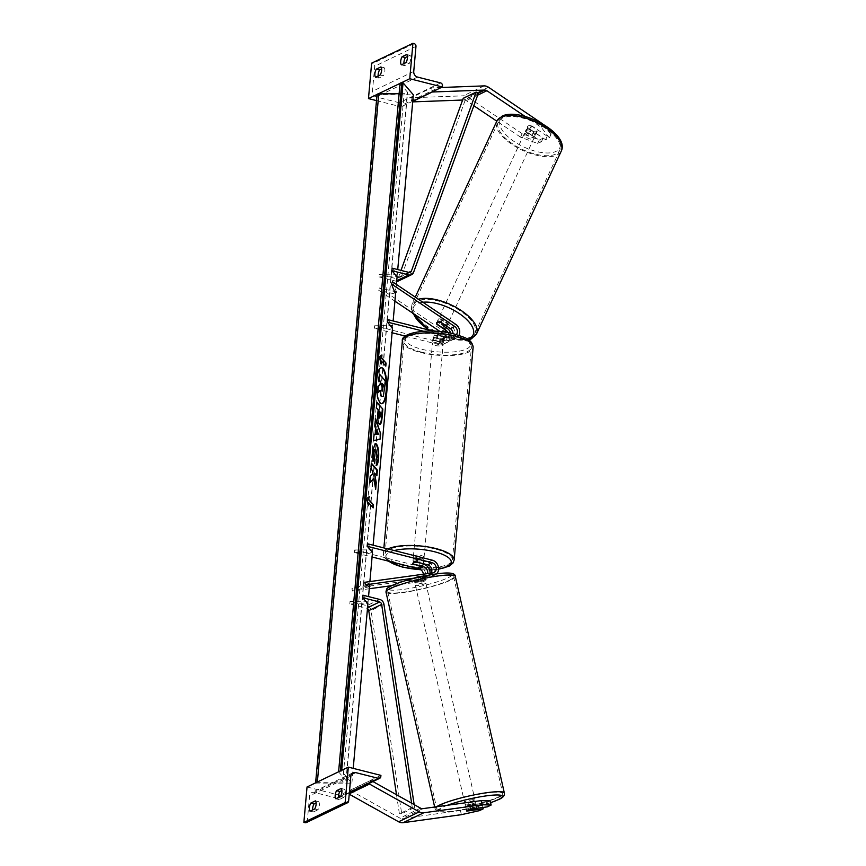 <?xml version="1.0" encoding="UTF-8"?>
<svg xmlns="http://www.w3.org/2000/svg" width="866" height="866" viewBox="0 0 866 866"><rect width="100%" height="100%" fill="white"/><g stroke="black" fill="none" stroke-linecap="round" stroke-linejoin="round"><path stroke-width="0.65" stroke-dasharray="4.33 3.25" d="M441.021 322.358L442.039 320.171L451.359 326.45A8.011 6.766 64.3 0 1 455.354 333.724A8.011 6.766 64.3 0 1 451.814 340.197A8.011 6.766 64.3 0 1 447.657 340.565L437.417 337.978A5.348 1.645 -174.9 0 0 432.816 339.201A5.348 1.645 -174.9 0 0 433.281 339.959L443.533 342.557L439.149 344.668A8.011 6.766 64.3 0 0 443.295 344.289A8.011 6.766 64.3 0 0 446.834 337.816A8.011 6.766 64.3 0 0 442.851 330.541L379.546 287.977L378.529 290.153L394.907 301.162M446.077 327.651L437.904 322.163A5.348 2.349 24.9 0 1 437.655 320.626A5.348 2.349 24.9 0 1 438.283 320.03A5.348 2.349 24.9 0 1 442.039 320.171M423.485 331.234L452.041 338.465A8.011 6.766 64.3 0 0 456.198 338.086A8.011 6.766 64.3 0 0 458.937 335.358M387.535 319.554L392.731 325.594L374.642 325.757L439.365 342.135A5.348 4.514 64.3 0 0 442.136 341.886A5.348 4.514 64.3 0 0 444.496 337.567A5.348 4.514 64.3 0 0 441.833 332.717L440.155 331.581M448.112 332.696A5.348 4.514 -115.7 0 1 446.52 339.775A5.348 4.514 -115.7 0 1 443.76 340.024L433.509 337.426A5.348 1.645 5.1 0 1 433.043 336.668A5.348 1.645 5.1 0 1 437.644 335.445L447.884 338.043A5.348 4.514 64.3 0 0 450.656 337.794A5.348 4.514 64.3 0 0 453.015 333.713M392.439 281.775L396.552 291.972L395.535 294.148L378.529 290.153M396.552 291.972L379.546 287.977M433.206 331.104L452.269 335.932A5.348 4.514 64.3 0 0 455.04 335.683A5.348 4.514 64.3 0 0 456.404 334.59M392.731 325.594L392.504 328.127L374.415 328.279L392.092 332.76M405.375 336.116L439.149 344.668M450.775 333.215A8.011 6.766 -115.7 0 1 447.679 342.189A8.011 6.766 -115.7 0 1 443.533 342.557M374.415 328.279L374.642 325.757M437.005 324.111L437.904 322.163M433.509 337.426L433.281 339.959M437.644 335.445L437.417 337.978M537.678 143.518L539.291 140.043L522.155 133.667L520.542 137.153L537.678 143.518L541.456 141.699L526.257 131.48A5.348 2.349 24.9 0 1 526.008 129.943A5.348 2.349 24.9 0 1 526.636 129.348A5.348 2.349 24.9 0 1 530.393 129.499L532.005 126.014L547.204 136.233L550.993 134.414L549.38 137.889L545.591 139.718L547.204 136.233M541.456 141.699L543.079 138.214L527.881 127.995A5.348 2.349 24.9 0 1 527.621 126.458A5.348 2.349 24.9 0 1 528.249 125.873A5.348 2.349 24.9 0 1 532.005 126.014M522.155 133.667L467.867 97.165A8.552 7.22 64.3 0 0 465.356 96.039A8.552 7.22 64.3 0 0 463.407 95.823L411.014 97.771L411.631 101.928L412.692 101.885M473.832 105.749L466.254 100.651A4.276 3.605 64.3 0 0 464.999 100.088A4.276 3.605 64.3 0 0 464.024 99.98L462.617 100.034M549.38 137.889L541.185 127.226L525.142 116.445M541.185 127.226L542.701 123.946M441.292 87.488L431.658 87.845L411.014 97.771M412.736 101.398L411.631 101.928M432.253 91.839L431.658 87.845M520.542 137.153L496.792 121.186A35.528 15.631 -155.1 0 0 517.002 147.501A35.528 15.631 -155.1 0 0 557.119 154.982A35.528 15.631 -155.1 0 0 561.287 151.052M530.393 129.499L545.591 139.718M543.079 138.214L539.291 140.043M543.144 124.206L550.993 134.414M526.257 131.48L527.881 127.995M380.206 75.017L383.465 75.84A5.348 2.338 104.2 0 0 384.861 71.293A5.348 2.338 104.2 0 0 384.19 67.743L381.614 68.977M406.013 62.612L409.272 63.434L404.628 65.664A5.348 2.338 -75.8 0 1 403.935 63.608M406.728 54.515L409.997 55.337A5.348 2.338 104.2 0 1 410.668 58.888A5.348 2.338 104.2 0 1 409.272 63.434M401.185 82.855L400.038 83.407M378.193 93.907L377.046 94.459A2.403 0.747 -174.9 0 0 377.143 94.665L413.331 94.784M378.139 76.013A5.348 2.338 -75.8 0 0 378.821 78.07L383.465 75.84M376.494 100.608L401.066 106.832L401.185 105.565A2.403 2.035 64.3 0 0 399.291 102.751L376.245 96.927A4.806 4.059 -115.7 0 1 372.456 91.309L374.697 66.249A2.403 2.035 64.3 0 0 372.802 63.445L371.633 63.153M409.997 55.337L407.421 56.571M412.757 101.214L401.066 106.832M401.369 64.842L404.628 65.664M380.932 66.92L384.19 67.743M375.563 77.247L378.821 78.07M440.545 340.457A5.348 1.645 5.1 0 1 443.284 342.178A5.348 1.645 5.1 0 1 435.382 342.947A5.348 1.645 5.1 0 1 432.643 341.226A5.348 1.645 5.1 0 1 440.545 340.457M433.238 337.177L432.968 340.208A5.348 1.645 -174.9 0 0 435.522 341.421A5.348 1.645 -174.9 0 0 439.614 341.897L439.885 338.855L433.238 337.177A5.348 1.645 5.1 0 1 433.043 336.668A5.348 1.645 5.1 0 1 436.854 335.434L443.5 337.123A5.348 1.645 5.1 0 1 443.695 337.621A5.348 1.645 5.1 0 1 439.885 338.855M443.5 337.123L443.23 340.154A5.348 1.645 -174.9 0 0 440.675 338.942A5.348 1.645 -174.9 0 0 436.583 338.476L436.854 335.434M412.995 563.939L413.266 560.897A5.348 1.645 -174.9 0 0 415.821 562.11A5.348 1.645 -174.9 0 0 419.923 562.586L419.653 565.617M421.114 558.115A5.348 1.645 5.1 0 1 423.864 559.826A5.348 1.645 5.1 0 1 415.961 560.594A5.348 1.645 5.1 0 1 413.212 558.884A5.348 1.645 5.1 0 1 421.114 558.115M423.279 563.701L423.539 560.843A5.348 1.645 -174.9 0 0 420.984 559.631A5.348 1.645 -174.9 0 0 416.882 559.165L416.611 562.196M443.23 340.154L436.583 338.476M432.968 340.208L439.614 341.897M413.266 560.897L419.923 562.586M423.539 560.843L416.882 559.165M421.341 555.582A5.348 1.645 5.1 0 1 424.08 557.303A5.348 1.645 5.1 0 1 416.178 558.061A5.348 1.645 5.1 0 1 413.439 556.351A5.348 1.645 5.1 0 1 421.341 555.582M440.318 342.99A5.348 1.645 5.1 0 1 443.056 344.711A5.348 1.645 5.1 0 1 435.154 345.469A5.348 1.645 5.1 0 1 432.415 343.759A5.348 1.645 5.1 0 1 440.318 342.99M421.406 352.083A33.817 10.446 5.1 0 1 404.054 341.226A33.817 10.446 5.1 0 1 454.065 336.376A33.817 10.446 5.1 0 1 471.429 347.234A33.817 10.446 5.1 0 1 421.406 352.083M402.43 564.675A33.817 10.446 5.1 0 1 385.078 553.818A33.817 10.446 5.1 0 1 435.1 548.968A33.817 10.446 5.1 0 1 452.453 559.826A33.817 10.446 5.1 0 1 402.43 564.675M529.451 129.727L531.269 125.808A5.348 2.349 -155.1 0 0 528.249 125.873A5.348 2.349 -155.1 0 0 527.621 126.458A5.348 2.349 -155.1 0 0 527.654 127.551L533.683 131.6A5.348 2.349 -155.1 0 0 536.693 131.545A5.348 2.349 -155.1 0 0 537.321 130.95A5.348 2.349 -155.1 0 0 537.299 129.868L535.48 133.786A5.348 2.349 -155.1 0 0 529.451 129.727L535.48 133.786M534.279 136.774A5.348 2.349 -155.1 0 0 534.896 136.178A5.348 2.349 -155.1 0 0 531.865 132.217A5.348 2.349 -155.1 0 0 525.835 131.091A5.348 2.349 -155.1 0 0 525.207 131.686A5.348 2.349 -155.1 0 0 528.238 135.648A5.348 2.349 -155.1 0 0 534.279 136.774M447.527 323.971A5.348 2.349 -155.1 0 0 448.155 323.375A5.348 2.349 -155.1 0 0 445.124 319.413A5.348 2.349 -155.1 0 0 439.094 318.287A5.348 2.349 -155.1 0 0 438.467 318.883A5.348 2.349 -155.1 0 0 441.498 322.845A5.348 2.349 -155.1 0 0 447.527 323.971M440.285 322.152L441.498 319.543L447.527 323.592A5.348 2.349 -155.1 0 0 441.498 319.543M447.527 323.592L446.423 325.984M442.699 327.943L443.912 325.335L437.882 321.275A5.348 2.349 -155.1 0 0 443.912 325.335M437.882 321.275L436.67 323.884M531.269 125.808L537.299 129.868M525.835 131.47A5.348 2.349 -155.1 0 0 531.865 135.518L525.835 131.47L527.654 127.551M533.683 131.6L531.865 135.518M448.545 321.795A5.348 2.349 -155.1 0 0 449.173 321.199A5.348 2.349 -155.1 0 0 446.131 317.237A5.348 2.349 -155.1 0 0 440.101 316.112A5.348 2.349 -155.1 0 0 439.473 316.707A5.348 2.349 -155.1 0 0 442.504 320.669A5.348 2.349 -155.1 0 0 448.545 321.795M524.818 133.267A5.348 2.349 24.9 0 1 530.858 134.392A5.348 2.349 24.9 0 1 533.889 138.354A5.348 2.349 24.9 0 1 533.261 138.95A5.348 2.349 24.9 0 1 527.232 137.824A5.348 2.349 24.9 0 1 524.201 133.862A5.348 2.349 24.9 0 1 524.818 133.267M555.766 154.072A33.817 14.884 24.9 0 1 517.576 146.949A33.817 14.884 24.9 0 1 498.361 121.889A33.817 14.884 24.9 0 1 502.323 118.144A33.817 14.884 24.9 0 1 540.514 125.267A33.817 14.884 24.9 0 1 559.728 150.327A33.817 14.884 24.9 0 1 555.766 154.072M417.596 300.989A33.817 14.884 -155.1 0 0 413.634 304.735A33.817 14.884 -155.1 0 0 432.848 329.794A33.817 14.884 -155.1 0 0 471.039 336.917A33.817 14.884 -155.1 0 0 475.012 333.172A33.817 14.884 -155.1 0 0 455.787 308.112A33.817 14.884 -155.1 0 0 417.596 300.989M461.372 814.679L460.441 810.544L478.497 806.527L482.286 804.709L465.984 806.95L466.893 810.998M465.984 806.95A5.348 0.747 -12.8 0 1 465.551 806.766A5.348 0.747 -12.8 0 1 466.233 806.214A5.348 0.747 -12.8 0 1 470.108 804.969L486.421 802.717L487.352 806.852M460.441 810.544L402.181 818.576A4.276 3.605 -115.7 0 1 400.882 818.489A4.276 3.605 -115.7 0 1 399.93 818.11L350.2 790.322L349.236 794.187M490.199 800.898L486.421 802.717M372.921 781.554L370.843 780.396L369.901 783.016M370.843 780.396L350.2 790.322M482.286 804.709L482.914 807.458M478.497 806.527L479.439 810.652M470.108 804.969L471.039 809.093M465.767 804.146A5.348 0.747 167.2 0 0 465.085 804.698A5.348 0.747 167.2 0 0 469.036 804.546A5.348 0.747 167.2 0 0 474.828 802.901A5.348 0.747 167.2 0 0 475.51 802.338A5.348 0.747 167.2 0 0 471.548 802.501A5.348 0.747 167.2 0 0 465.767 804.146M473.128 810.132L472.078 805.488L465.605 806.387A5.348 0.747 167.2 0 0 472.078 805.488M465.605 806.387L466.655 811.031M415.528 582.288A5.348 0.747 167.2 0 0 414.846 582.84A5.348 0.747 167.2 0 0 418.808 582.688A5.348 0.747 167.2 0 0 424.589 581.043A5.348 0.747 167.2 0 0 425.271 580.48A5.348 0.747 167.2 0 0 421.309 580.642A5.348 0.747 167.2 0 0 415.528 582.288M418.278 579.69L424.751 578.802A5.348 0.747 167.2 0 0 418.278 579.69L417.574 576.594A5.348 0.747 167.2 0 0 414.478 577.644A5.348 0.747 167.2 0 0 413.796 578.196A5.348 0.747 167.2 0 0 413.97 578.336L414.662 581.432A5.348 0.747 167.2 0 0 421.136 580.545L414.662 581.432M425.271 580.48L424.221 575.836A5.348 0.747 167.2 0 1 423.539 576.399A5.348 0.747 167.2 0 1 420.432 577.449L421.136 580.545M424.221 575.836A5.348 0.747 167.2 0 0 424.048 575.706L424.751 578.802M420.432 577.449L413.97 578.336M417.574 576.594L424.048 575.706M470.27 809.288L469.21 804.644L475.683 803.756A5.348 0.747 167.2 0 0 469.21 804.644M475.683 803.756L476.722 808.314M416.113 584.864A5.348 0.747 167.2 0 0 415.431 585.427A5.348 0.747 167.2 0 0 419.393 585.264A5.348 0.747 167.2 0 0 425.174 583.619A5.348 0.747 167.2 0 0 425.856 583.067A5.348 0.747 167.2 0 0 421.894 583.219A5.348 0.747 167.2 0 0 416.113 584.864M474.243 800.314A5.348 0.747 -12.8 0 1 468.452 801.97A5.348 0.747 -12.8 0 1 464.501 802.122A5.348 0.747 -12.8 0 1 465.183 801.57A5.348 0.747 -12.8 0 1 470.963 799.913A5.348 0.747 -12.8 0 1 474.925 799.762A5.348 0.747 -12.8 0 1 474.243 800.314M441.032 804.893A33.817 4.752 -12.8 0 1 477.653 794.458A33.817 4.752 -12.8 0 1 502.691 793.472A33.817 4.752 -12.8 0 1 498.383 796.991A33.817 4.752 -12.8 0 1 461.773 807.426A33.817 4.752 -12.8 0 1 436.724 808.411A33.817 4.752 -12.8 0 1 441.032 804.893M449.324 580.296A33.817 4.752 167.2 0 0 453.632 576.778A33.817 4.752 167.2 0 0 428.583 577.763A33.817 4.752 167.2 0 0 391.962 588.198A33.817 4.752 167.2 0 0 387.654 591.716A33.817 4.752 167.2 0 0 412.703 590.731A33.817 4.752 167.2 0 0 449.324 580.296M314.704 808.963L317.963 809.786A5.348 2.338 -75.8 0 0 319.359 805.239A5.348 2.338 -75.8 0 0 318.688 801.689L316.112 802.923M340.511 796.558L343.77 797.38A5.348 2.338 -75.8 0 0 345.155 792.834A5.348 2.338 -75.8 0 0 344.484 789.283L341.918 790.517M310.06 811.193L313.319 812.016A5.348 2.338 104.2 0 1 312.637 809.959M313.319 812.016L317.963 809.786M307.04 786.977L339.634 795.226L339.526 796.493A2.403 2.035 -115.7 0 1 337.22 798.236L314.174 792.401A4.806 4.059 64.3 0 0 311.684 792.628A4.806 4.059 64.3 0 0 309.573 795.897L307.333 820.957A2.403 2.035 -115.7 0 1 306.283 822.592M343.77 797.38L339.126 799.61A5.348 2.338 104.2 0 1 338.433 797.554M380.921 775.373L339.634 795.226M335.867 798.788L339.126 799.61M341.226 788.461L344.484 789.283M315.43 800.866L318.688 801.689M431.192 573.13A5.348 4.514 -115.7 0 1 429.514 574.678A5.348 4.514 -115.7 0 1 428.367 575.024L418.354 576.399A5.348 0.747 167.2 0 0 414.478 577.644A5.348 0.747 167.2 0 0 413.796 578.196A5.348 0.747 167.2 0 0 414.229 578.391L414.814 580.967A5.348 0.747 -12.8 0 1 414.381 580.783A5.348 0.747 -12.8 0 1 415.063 580.22A5.348 0.747 -12.8 0 1 418.938 578.986L428.951 577.6A8.011 6.766 -115.7 0 0 430.673 577.092A8.011 6.766 -115.7 0 0 434.061 569.254A8.011 6.766 -115.7 0 0 427.869 562.272L417.629 559.685A5.348 1.645 -174.9 0 0 413.039 560.908A5.348 1.645 -174.9 0 0 413.493 561.666L423.474 564.188M436.583 573.909A8.011 6.766 -115.7 0 1 435.057 574.981A8.011 6.766 -115.7 0 1 433.336 575.5L415.637 577.936M423.344 574.212A5.348 4.514 -115.7 0 1 420.995 578.769A5.348 4.514 -115.7 0 1 419.848 579.116L351.91 588.479L352.494 591.056L369.241 588.75M414.229 578.391L424.232 577.005A5.348 4.514 64.3 0 0 425.379 576.669A5.348 4.514 64.3 0 0 427.642 573.617M367.53 543.783L372.716 549.834L354.627 549.986L419.361 566.364A8.011 6.766 -115.7 0 1 425.542 573.346A8.011 6.766 -115.7 0 1 422.153 581.183A8.011 6.766 -115.7 0 1 420.432 581.703L391.649 585.665M364.813 582.277L369.685 583.814L351.91 588.479M369.436 586.607L352.494 591.056M430.077 573.281A8.011 6.766 64.3 0 1 426.537 579.073A8.011 6.766 64.3 0 1 424.816 579.592L414.814 580.967M372.716 549.834L372.488 552.367L354.4 552.519L372.077 556.99M354.627 549.986L354.4 552.519M370.269 586.39L369.685 583.814M413.288 564.015L413.493 561.666M417.401 562.207L417.629 559.685M418.354 576.399L418.938 578.986M392.125 268.146L397.321 274.197L379.221 274.349L396.076 278.614A2.674 2.252 -115.7 0 0 398.49 277.315L400.99 270.387M397.321 274.197L397.093 276.719L379.005 276.882L379.221 274.349M396.682 281.277A5.348 4.514 -115.7 0 1 395.849 281.147L379.005 276.882M478.335 93.322L465.432 99.525L400.677 278.549A5.348 4.514 -115.7 0 1 398.609 280.898M463.245 98.291L465.432 99.525M362.941 595.191L368.137 601.231L367.909 603.764L349.81 603.927L366.664 608.181A2.674 2.252 64.3 0 1 367.476 608.56M411.621 803.183L412.292 807.577L414.598 807.491L401.694 813.694L371.049 610.53A5.348 4.514 64.3 0 0 366.881 605.659L350.037 601.394L349.81 603.927M368.137 601.231L350.037 601.394M414.598 807.491L414.154 804.601M412.292 807.577L399.388 813.78L401.694 813.694M399.388 813.78L396.509 794.739M381.235 367.671A18.024 5.174 89.5 0 0 380.975 367.649A18.024 5.174 89.5 0 0 376.18 379.903A18.024 5.174 89.5 0 0 381.289 403.697A18.024 5.174 89.5 0 0 381.538 403.675M315.614 782.853A2.403 0.747 -174.9 0 0 315.7 783.059L351.888 783.178L341.615 771.205L341.691 770.307M351.888 783.178L353.22 768.358M367.909 603.764L368.548 596.609M369.479 586.141L369.89 581.573M372.488 552.367L373.127 545.201M392.504 328.127L393.142 320.972M395.535 294.148L396.401 284.438M397.093 276.719L397.732 269.564M316.068 783.481L377.511 95.087M341.615 771.205L340.338 771.216A2.403 0.747 -174.9 0 0 339.743 771.249M400.038 83.374A2.403 0.747 -174.9 0 0 400.135 83.612L407.399 92.077A4.806 1.483 5.1 0 1 407.583 92.543A4.806 1.483 5.1 0 1 404.119 93.658L399.118 93.701M338.595 771.801A2.403 0.747 -174.9 0 0 338.693 772.007L345.967 780.472A4.806 1.483 5.1 0 1 346.151 780.937A4.806 1.483 5.1 0 1 342.676 782.052L317.346 782.269A2.403 0.747 -174.9 0 0 316.75 782.301M379.027 374.166L384.905 381.018L383.335 396.476M382.826 396.476L381.289 396.671M379.86 390.858L377.36 392.828M376.125 434.451L378.496 434.137M373.538 440.697L373.549 434.851L374.729 434.591L375.931 426.743M375.422 426.754L375.021 424.113M374.513 424.113L375.541 418.31M375.021 418.321L375.433 419.534M377.987 434.147L376.526 429.937M379.167 418.083L380.975 413.104M380.466 413.104L378.918 411.296M379.752 424.167L378.723 423.755C377.36 421.742 376.916 418.018 377.392 412.595L378.15 409.813M377.641 409.813L376.472 407.854M375.963 407.854L376.97 402.246M376.461 402.246L376.926 402.787M372.845 460.604L371.979 450.959L375.13 443.468M376.526 464.858L376.591 465.464M376.082 465.464L376.017 460.138M375.508 460.138L376.591 456.523L374.826 449.497M373.322 478.79L375.682 489.398M371.471 463.862L371.005 463.321L370.507 468.939L372.023 470.703L372.51 473.529L369.869 476.084L369.273 482.817L369.825 482.265M374.004 472.998L376.429 475.239M375.162 489.398L375.335 487.45M372.705 507.346L373.17 507.887M368.245 502.756L372.651 507.887M368.104 504.326L368.494 505.787M367.974 505.798L366.61 498.567M366.091 498.567L369.306 496.683M381.408 355.331L378.745 356.846L381.137 364.066M380.899 361.025L385.348 365.614M380.629 364.066L380.759 362.605M382.047 383.887L381.581 383.346L381.246 387.059L382.209 390.902M452.041 338.465L447.657 340.565M455.743 324.339L451.359 326.45M443.76 340.024L439.365 342.135M443.414 331.959L441.833 332.717M447.235 328.43L442.851 330.541M452.269 335.932L447.884 338.043M484.051 85.896L463.407 95.823M477.664 95.163L466.254 100.651M478.119 93.203L464.024 99.98M488.5 87.239L467.867 97.165M415.972 46.407L374.697 66.249M413.742 71.456L372.456 91.309M414.078 43.592L372.802 63.445M442.472 85.712L401.185 105.565M440.577 82.909L399.291 102.751M417.52 77.074L376.245 96.927M402.344 341.074A35.528 10.977 -174.9 0 0 420.573 352.484A35.528 10.977 -174.9 0 0 473.128 347.396M453.827 334.07A32.865 10.154 5.1 0 1 466.601 348.944A32.865 10.154 5.1 0 1 422.099 349.334A32.865 10.154 5.1 0 1 409.326 334.449A32.865 10.154 5.1 0 1 453.827 334.07M454.152 559.977A35.528 10.977 5.1 0 1 401.608 565.076A35.528 10.977 5.1 0 1 383.367 553.666A35.528 10.977 5.1 0 1 387.903 548.936M420.833 569.698A32.865 10.154 -174.9 0 0 429.547 569.839M431.82 569.741A32.865 10.154 -174.9 0 0 438.597 569.027M394.29 550.56A32.865 10.154 -174.9 0 0 388.812 561.222M504.088 116.477A32.865 14.462 24.9 0 1 545.926 126.306A32.865 14.462 24.9 0 1 556.015 151.388A32.865 14.462 24.9 0 1 514.188 141.559A32.865 14.462 24.9 0 1 504.088 116.477M422.868 302.234A32.865 14.462 -155.1 0 0 417.347 303.674A32.865 14.462 -155.1 0 0 413.547 313.698M476.56 333.897A35.528 15.631 24.9 0 1 472.392 337.827A35.528 15.631 24.9 0 1 432.275 330.347A35.528 15.631 24.9 0 1 412.086 304.02A35.528 15.631 24.9 0 1 416.243 300.08A35.528 15.631 24.9 0 1 418.43 299.246M429.72 330.227A32.865 14.462 -155.1 0 0 467.629 339.234M420.573 808.184L399.93 818.11M422.814 808.649L402.181 818.576M490.611 802.674A32.865 4.611 -12.8 0 1 449.606 811.723A32.865 4.611 -12.8 0 1 442.429 807.361A32.865 4.611 -12.8 0 1 447.505 805.25M436.626 806.744A35.528 4.99 167.2 0 0 435.057 808.79A35.528 4.99 167.2 0 0 461.372 807.762A35.528 4.99 167.2 0 0 499.834 796.796A35.528 4.99 167.2 0 0 504.358 793.094M392.201 585.503A32.865 4.611 167.2 0 0 404.195 589.291A32.865 4.611 167.2 0 0 447.917 577.828A32.865 4.611 167.2 0 0 435.923 574.039A32.865 4.611 167.2 0 0 392.201 585.503M455.3 576.399A35.528 4.99 -12.8 0 1 450.775 580.09A35.528 4.99 -12.8 0 1 412.303 591.056A35.528 4.99 -12.8 0 1 385.987 592.095M350.86 776.044L309.573 795.897M348.619 801.104L307.333 820.957M380.802 776.64L339.526 796.493M349.399 792.379L337.22 798.236M351.239 774.583L314.174 792.401M432.253 560.161L427.869 562.272M433.336 575.5L428.951 577.6M424.232 577.005L419.848 579.116M432.751 572.913L428.367 575.024M424.816 579.592L420.432 581.703M423.745 564.253L419.361 566.364M408.979 272.411L396.076 278.614M396.736 280.714L395.849 281.147M413.58 272.346L400.677 278.549M408.784 272.357L398.49 277.315M367.552 607.759L366.664 608.181M379.784 599.456L366.881 605.659M383.952 604.327L371.049 610.53M315.7 783.059L377.143 94.665M338.693 772.007L400.135 83.612M345.967 780.472L407.399 92.077M342.676 782.052L404.119 93.658M456.198 338.086L451.814 340.197M446.52 339.775L442.136 341.886M455.04 335.683L450.656 337.794M447.679 342.189L443.295 344.289M438.467 318.883L437.655 320.626M432.643 341.226L432.816 339.201M526.008 129.943L525.207 131.686M438.586 569.233L431.831 569.893M429.601 569.98L421.028 569.839M443.284 342.178L443.695 337.621M423.506 563.755L423.864 559.826M413.039 560.908L413.212 558.884M387.524 560.897L383.984 556.892L383.367 553.666L383.887 547.918M424.08 557.303L443.056 344.711M385.078 553.818L404.054 341.226M452.453 559.826L471.429 347.234M413.439 556.351L432.415 343.759M537.321 130.95L534.896 136.178M448.155 323.375L446.824 326.255M415.269 297.125L412.086 304.02L411.242 308.653L412.173 312.767M468.571 339.862L449.865 339.05L428.789 329.989M449.173 321.199L533.889 138.354M413.634 304.735L498.361 121.889M475.012 333.172L559.728 150.327M439.473 316.707L524.201 133.862M465.551 806.766L465.085 804.698M434.656 807.015L435.057 808.79L438.759 811.799L451.229 811.594L471.385 808.032L490.621 802.717M414.846 582.84L414.381 580.783M476.852 808.292L475.51 802.338M415.431 585.427L464.501 802.122M453.632 576.778L502.691 793.472M387.654 591.716L436.724 808.411M425.856 583.067L474.925 799.762M349.355 792.888L338.465 798.127M352.96 772.775L311.684 792.628M435.057 574.981L430.673 577.092M425.379 576.669L420.995 578.769M433.898 572.567L429.514 574.678M426.537 579.073L422.153 581.183M410.354 272.281L397.462 278.484M346.151 780.937L407.583 92.543"/><path stroke-width="1.3" d="M453.015 333.713A5.348 4.514 64.3 0 0 450.352 328.625L441.021 322.358A5.348 2.349 -155.1 0 0 437.276 322.206A5.348 2.349 -155.1 0 0 436.648 322.801A5.348 2.349 -155.1 0 0 436.897 324.339L446.228 330.606A5.348 4.514 -115.7 0 1 448.112 332.696M458.937 335.358A8.011 6.766 64.3 0 0 455.743 324.339L392.439 281.775L391.432 283.951L395.535 294.148L393.142 320.972M440.155 331.581L394.907 301.162M456.404 334.59A5.348 4.514 64.3 0 0 454.737 326.514L391.432 283.951M450.775 333.215A8.011 6.766 -115.7 0 0 447.235 328.43L446.077 327.651M423.485 331.234L387.319 322.076L387.535 319.554L433.206 331.104M387.319 322.076L392.504 328.127L373.127 545.201M392.092 332.76L405.375 336.116M542.701 123.946L488.5 87.239A8.552 7.22 64.3 0 0 485.999 86.113A8.552 7.22 64.3 0 0 484.051 85.896L441.292 87.488M525.142 116.445L486.887 90.724A4.276 3.605 64.3 0 0 485.642 90.161A4.276 3.605 64.3 0 0 484.668 90.053L432.275 92.002L412.736 101.398M462.617 100.034L412.692 101.885M415.269 297.125L496.803 121.175L501.923 116.25C519.697 106.702 570.001 133.386 561.287 151.052A35.528 15.631 -155.1 0 0 541.088 124.726A35.528 15.631 -155.1 0 0 500.97 117.235A35.528 15.631 -155.1 0 0 496.803 121.175L473.832 105.749M376.288 69.15A5.348 2.338 104.2 0 0 375.563 77.247L380.206 75.017A5.348 2.338 -75.8 0 0 381.603 70.471A5.348 2.338 -75.8 0 0 380.932 66.92L376.288 69.15L379.546 69.973L381.614 68.977M402.084 56.745A5.348 2.338 104.2 0 0 401.369 64.842L406.013 62.612A5.348 2.338 -75.8 0 0 407.399 58.065A5.348 2.338 -75.8 0 0 406.728 54.515L402.084 56.745L405.353 57.567A5.348 2.338 -75.8 0 0 403.935 63.608M412.92 43.3L409.759 78.73L442.353 86.979L442.472 85.712A2.403 2.035 64.3 0 0 440.577 82.909L417.52 77.074A4.806 4.059 -115.7 0 1 413.742 71.456L415.972 46.407A2.403 2.035 64.3 0 0 414.078 43.592L412.92 43.3L371.633 63.153L368.472 98.583L376.494 100.608M409.759 78.73L401.185 82.855M400.038 83.407L378.193 93.907M399.118 93.701L378.788 93.874A2.403 0.747 -174.9 0 0 377.046 94.426L368.472 98.583M379.546 69.973A5.348 2.338 -75.8 0 0 378.139 76.013M407.421 56.571L405.353 57.567M442.353 86.979L412.757 101.214M423.257 563.885A5.348 1.645 5.1 0 1 423.452 564.383A5.348 1.645 5.1 0 1 419.653 565.617L412.995 563.939A5.348 1.645 5.1 0 1 412.811 563.43A5.348 1.645 5.1 0 1 416.611 562.196L423.279 563.701M446.315 326.211L440.285 322.152A5.348 2.349 -155.1 0 0 437.276 322.206A5.348 2.349 -155.1 0 0 436.648 322.801A5.348 2.349 -155.1 0 0 436.67 323.884L442.699 327.943A5.348 2.349 -155.1 0 0 445.719 327.889A5.348 2.349 -155.1 0 0 446.347 327.294A5.348 2.349 -155.1 0 0 446.315 326.211L446.423 325.984M466.893 810.998L466.915 811.085A5.348 0.747 -12.8 0 1 466.482 810.89A5.348 0.747 -12.8 0 1 467.164 810.338A5.348 0.747 -12.8 0 1 471.039 809.093L487.352 806.852L491.141 805.034L490.199 800.898L481.085 800.628L422.814 808.649A4.276 3.605 -115.7 0 1 421.525 808.573A4.276 3.605 -115.7 0 1 420.573 808.184L372.921 781.554M481.085 800.628L482.016 804.752L423.755 812.773A8.552 7.22 -115.7 0 1 421.157 812.622A8.552 7.22 -115.7 0 1 419.252 811.853L369.522 784.066L349.269 793.797M482.914 807.458L483.228 808.833L479.439 810.652L461.372 814.679L403.112 822.7A8.552 7.22 -115.7 0 1 400.514 822.538A8.552 7.22 -115.7 0 1 398.62 821.78L349.236 794.187M369.901 783.016L369.522 784.066M483.228 808.833L466.915 811.085M482.016 804.752L491.141 805.034M467.164 810.338A5.348 0.747 167.2 0 0 466.482 810.89A5.348 0.747 167.2 0 0 466.655 811.031L473.128 810.132A5.348 0.747 167.2 0 0 476.224 809.093A5.348 0.747 167.2 0 0 476.906 808.53A5.348 0.747 167.2 0 0 476.733 808.4L470.27 809.288A5.348 0.747 167.2 0 0 467.164 810.338M310.786 803.096L315.43 800.866A5.348 2.338 104.2 0 1 316.101 804.417A5.348 2.338 104.2 0 1 314.704 808.963L310.06 811.193A5.348 2.338 -75.8 0 1 310.786 803.096L314.044 803.919L316.112 802.923M341.897 792.011A5.348 2.338 104.2 0 1 340.511 796.558L335.867 798.788A5.348 2.338 -75.8 0 1 336.582 790.69L341.226 788.461A5.348 2.338 104.2 0 1 341.897 792.011M303.869 822.408L307.04 786.977L348.316 767.124L380.921 775.373L380.802 776.64A2.403 2.035 -115.7 0 1 378.507 778.382L355.45 772.548A4.806 4.059 64.3 0 0 352.96 772.775A4.806 4.059 64.3 0 0 350.86 776.044L348.619 801.104A2.403 2.035 -115.7 0 1 346.324 802.847L345.155 802.555L303.869 822.408L305.038 822.7A2.403 2.035 -115.7 0 0 306.283 822.592L347.569 802.739M345.155 802.555L348.316 767.124M312.637 809.959A5.348 2.338 104.2 0 1 314.044 803.919M341.918 790.517L339.84 791.513A5.348 2.338 104.2 0 0 338.433 797.554M336.582 790.69L339.84 791.513M415.637 577.936L365.398 584.853L364.813 582.277L432.751 572.913A5.348 4.514 -115.7 0 0 433.898 572.567A5.348 4.514 -115.7 0 0 436.161 567.349A5.348 4.514 -115.7 0 0 432.037 562.694L367.303 546.316L367.53 543.783L432.253 560.161A8.011 6.766 -115.7 0 1 438.174 566.083A8.011 6.766 -115.7 0 1 436.583 573.909M372.077 556.99L419.133 568.897A5.348 4.514 -115.7 0 1 423.344 574.212M427.642 573.617A5.348 4.514 64.3 0 0 423.517 566.786L413.277 564.199A5.348 1.645 5.1 0 1 412.811 563.43A5.348 1.645 5.1 0 1 417.401 562.207L427.642 564.805A5.348 4.514 -115.7 0 1 431.192 573.13M434.656 807.015L385.987 592.095C386.788 587.17 386.929 588.728 391.627 585.676L369.241 588.75M365.398 584.853L369.436 586.607M367.303 546.316L372.488 552.367L369.89 581.573M423.474 564.188L423.745 564.253A8.011 6.766 64.3 0 1 430.077 573.281M391.897 270.679L408.752 274.944A5.348 4.514 -115.7 0 0 411.512 274.695A5.348 4.514 -115.7 0 0 413.58 272.346L478.335 93.322L476.148 92.088L411.393 271.112A2.674 2.252 -115.7 0 1 408.979 272.411L392.125 268.146L391.897 270.679L397.093 276.719L396.401 284.438M411.512 274.695L398.609 280.898A5.348 4.514 -115.7 0 1 396.682 281.277M476.148 92.088L463.245 98.291L400.99 270.387M411.621 803.183L381.646 604.414A2.674 2.252 64.3 0 0 379.557 601.978L362.713 597.724L367.909 603.764L353.22 768.358M414.154 804.601L383.952 604.327A5.348 4.514 64.3 0 0 379.784 599.456L362.941 595.191L362.713 597.724M396.509 794.739L368.743 610.617A2.674 2.252 64.3 0 0 367.476 608.56M386.593 391.443A18.024 5.174 89.5 0 0 381.484 367.649A18.024 5.174 89.5 0 0 376.688 379.903A18.024 5.174 89.5 0 0 381.798 403.686A18.024 5.174 89.5 0 0 386.593 391.443M381.538 403.675A18.024 5.174 89.5 0 0 386.084 391.443A18.024 5.174 89.5 0 0 381.235 367.671M381.137 364.066L381.408 361.025L385.814 366.156L386.084 363.114L381.679 357.983L381.949 354.952L379.254 356.835L381.137 364.066M375.963 449.855C374.989 448.924 374.318 449.93 373.96 452.853L374.274 458.255L373.019 461.47L372.499 450.959L375.389 443.424L376.483 444.074C378.312 446.748 379.016 451.489 378.583 458.298C378.171 462.282 377.511 464.674 376.591 465.464L376.017 460.138L377.1 456.512L375.985 449.876L374.826 449.497M375.931 426.743L375.021 424.113L375.541 418.31L380.65 433.725L380.174 439.105L373.527 440.826L374.058 434.84L375.238 434.591L375.931 426.743M397.732 269.564L413.331 94.784L403.047 82.811L401.77 82.822A2.403 0.747 -174.9 0 0 400.038 83.374L338.606 771.768A2.403 0.747 -174.9 0 0 338.595 771.801M341.691 770.307L403.047 82.811M368.548 596.609L369.479 586.141M379.243 423.755C377.879 421.742 377.435 418.018 377.901 412.584L378.15 409.813L376.472 407.854L376.97 402.246L382.848 409.088L382.068 417.758C381.56 423.084 380.618 425.087 379.254 423.777L379.243 423.755M380.012 424.221L379.254 423.777M375.682 489.398L376.277 482.741L374.513 472.998L376.894 475.77L377.392 470.162L371.525 463.321L371.016 468.928L372.542 470.703L373.019 473.529L370.377 476.073L369.782 482.817L373.841 478.79L375.682 489.398M369.035 499.714L373.441 504.846L373.17 507.887L368.764 502.756L368.494 505.787L366.61 498.567L369.306 496.683L368.515 499.714L373.441 504.846M339.743 771.249A2.403 0.747 -174.9 0 0 338.606 771.768M316.75 782.301A2.403 0.747 -174.9 0 0 315.614 782.821A2.403 0.747 -174.9 0 0 315.614 782.853M382.826 396.476L381.289 396.671L380.347 390.371L377.868 392.828L378.442 386.333L380.596 384.32L380.813 381.852L379.027 379.784L379.535 374.155L385.424 381.018L383.335 396.476L381.798 396.671L383.335 396.476M381.289 396.671L379.838 390.382M378.442 386.333L380.087 384.331L380.304 381.863L378.518 379.784L379.535 374.155M377.933 386.333L377.868 392.828M377.046 429.937L376.634 434.451L378.496 434.137L376.526 429.937L376.634 434.451M375.433 419.534L380.65 433.725M380.142 433.736L380.174 439.105M379.665 439.105L373.538 440.697M379.676 418.072L380.975 413.104L379.427 411.296L379.676 418.072L379.189 413.959M378.68 413.959L379.427 411.296M376.926 402.787L382.848 409.088M382.339 409.088L381.56 417.769C381.04 423.084 380.109 425.087 378.745 423.777M375.13 443.468L375.974 444.074C377.803 446.748 378.496 451.489 378.074 458.309C377.663 462.282 377.002 464.674 376.082 465.464M375.454 449.855C374.469 448.934 373.809 449.93 373.452 452.864L374.274 458.255M373.755 458.266L372.845 460.604M369.825 482.265L373.841 478.79M376.429 475.239L376.883 470.162L371.471 463.862M375.335 487.45L375.757 482.752L374.513 472.998M372.921 504.856L372.705 507.346M368.104 504.326L368.764 502.756M368.754 497.062L368.515 499.714M381.679 357.983L381.408 355.331M381.17 357.994L386.084 363.114M385.348 365.614L385.576 363.125M380.759 362.605L381.408 361.025M382.209 390.902L383.508 384.991L382.09 383.346L382.469 391.064M381.7 390.912L382.989 384.991L382.047 383.887M446.228 330.606L443.414 331.959M454.737 326.514L450.352 328.625M486.887 90.724L477.664 95.163M484.668 90.053L478.119 93.203M473.128 347.396A35.528 10.977 -174.9 0 0 454.899 335.986A35.528 10.977 -174.9 0 0 402.344 341.074C400.417 332.198 431.214 327.64 454.26 334.016C464.609 337.524 472.002 338.725 473.128 347.396L454.152 559.977L452.983 563.052L449.14 566.191L438.586 569.233M387.903 548.936A35.528 10.977 5.1 0 1 435.923 548.579A35.528 10.977 5.1 0 1 454.152 559.977M388.812 561.222A32.865 10.154 -174.9 0 0 402.668 566.981A32.865 10.154 -174.9 0 0 420.833 569.698M429.547 569.839A32.865 10.154 -174.9 0 0 431.82 569.741M438.597 569.027A32.865 10.154 -174.9 0 0 434.407 551.729A32.865 10.154 -174.9 0 0 394.29 550.56M467.629 339.234A32.865 14.462 -155.1 0 0 469.275 338.584A32.865 14.462 -155.1 0 0 462.715 316.058A32.865 14.462 -155.1 0 0 422.868 302.234M418.43 299.246A35.528 15.631 24.9 0 1 458.125 308.588A35.528 15.631 24.9 0 1 476.56 333.897L471.44 338.822L468.571 339.862M413.547 313.698A32.865 14.462 -155.1 0 0 429.72 330.227M423.755 812.773L403.112 822.7M419.252 811.853L398.62 821.78M447.505 805.25A32.865 4.611 -12.8 0 1 489.669 795.453A32.865 4.611 -12.8 0 1 498.156 799.686A32.865 4.611 -12.8 0 1 490.611 802.674M490.621 802.717L498.729 799.513C502.94 797.77 504.813 795.627 504.358 793.094A35.528 4.99 167.2 0 0 478.054 794.133A35.528 4.99 167.2 0 0 439.582 805.088A35.528 4.99 167.2 0 0 436.626 806.744M385.987 592.095A35.528 4.99 -12.8 0 1 390.512 588.393A35.528 4.99 -12.8 0 1 428.984 577.427A35.528 4.99 -12.8 0 1 455.3 576.399L504.358 793.094M346.324 802.847L305.038 822.7M378.507 778.382L349.399 792.379M355.45 772.548L351.239 774.583M423.517 566.786L419.133 568.897M432.037 562.694L427.642 564.805M408.752 274.944L396.736 280.714M411.393 271.112L408.784 272.357M379.557 601.978L367.552 607.759M381.646 604.414L368.743 610.617M340.36 770.957L401.77 82.822M317.367 782.009L378.788 93.874M431.831 569.893L429.601 569.98M421.028 569.839L402.235 567.046L387.524 560.897M423.452 564.383L423.506 563.755M383.887 547.918L402.344 341.074M561.287 151.052L476.56 333.897M446.824 326.255L446.347 327.294M428.789 329.989L412.173 312.767M391.627 585.676C401.337 581.378 414.424 577.741 430.9 574.775C447.267 571.95 455.397 572.491 455.3 576.399M379.752 778.274L349.355 792.888M315.614 782.821L377.046 94.426"/></g></svg>
